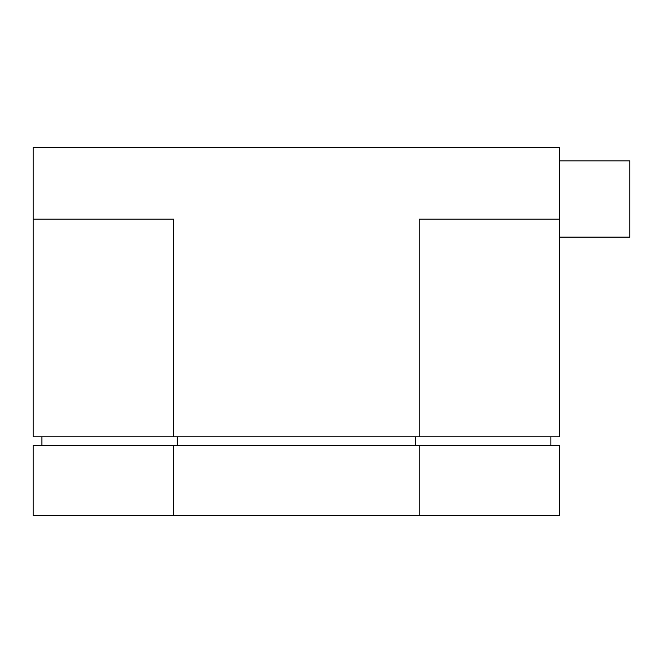 <?xml version="1.0" encoding="UTF-8"?>
<svg xmlns="http://www.w3.org/2000/svg" width="663" height="663" viewBox="0 0 663 663"><rect width="100%" height="100%" fill="white"/><g stroke="black" fill="none" stroke-linecap="round" stroke-linejoin="round"><path stroke-width="0.99" d="M559.647 237.147L629.85 237.147L629.85 160.852L559.647 160.852M559.647 219.18L559.647 436.801L33.15 436.801L33.15 147.227L559.647 147.227L559.647 219.18L419.248 219.18L419.248 436.801M173.549 436.801L173.549 219.18L33.15 219.18M419.248 445.577L419.248 515.773L559.647 515.773L559.647 445.577L33.15 445.577L33.15 515.773L173.549 515.773L173.549 445.577M177.187 436.801L177.187 445.577M41.926 436.801L41.926 445.577M415.618 436.801L415.618 445.577M550.878 436.801L550.878 445.577M419.248 515.773L173.549 515.773"/></g></svg>
